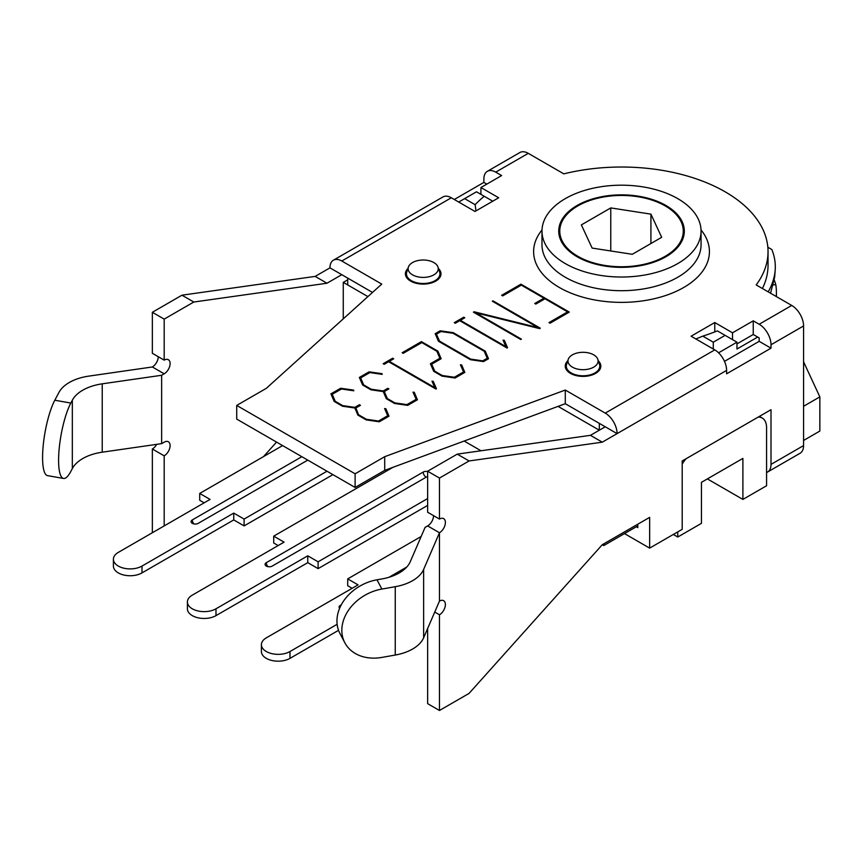 <?xml version="1.0" encoding="UTF-8"?>
<svg xmlns="http://www.w3.org/2000/svg" width="863" height="863" viewBox="0 0 863 863"><rect width="100%" height="100%" fill="white"/><g stroke="black" fill="none" stroke-linecap="round" stroke-linejoin="round"><path stroke-width="1.29" d="M695.848 338.954L702.806 336.139A167.444 96.678 0 0 0 717.38 330.885L736.97 342.19L718.577 352.805M725.125 335.351L713.291 342.19L713.291 349.03M713.291 342.19L702.806 336.139M464.639 198.63L476.473 191.802L484.229 196.268A167.444 96.678 0 0 0 475.125 204.693L464.639 198.63L458.717 202.05M484.229 196.268L492.762 201.198M475.977 210.885L475.125 204.693M464.165 441.036L481.025 450.777M757.692 337.066L736.97 349.03L736.97 342.19M412.546 274.855A15.059 8.695 180 0 1 408.404 267.055A15.059 8.695 180 0 1 423.194 260.011A15.059 8.695 180 0 1 437.983 267.055A15.059 8.695 180 0 1 430.259 276.387A15.059 8.695 180 0 1 412.546 274.855M408.404 267.055L406.753 271.996A16.742 9.666 0 0 0 406.451 273.83A16.742 9.666 0 0 0 411.36 280.669A16.742 9.666 0 0 0 429.601 282.762A16.742 9.666 0 0 0 439.936 273.83A16.742 9.666 0 0 0 439.634 271.996L437.983 267.055M572.396 367.142A15.059 8.695 180 0 1 568.253 359.342A15.059 8.695 180 0 1 583.043 352.298A15.059 8.695 180 0 1 597.832 359.342A15.059 8.695 180 0 1 590.109 368.674A15.059 8.695 180 0 1 572.396 367.142M568.253 359.342L566.603 364.283A16.742 9.666 0 0 0 566.301 366.117A16.742 9.666 0 0 0 571.198 372.956A16.742 9.666 0 0 0 589.451 375.049A16.742 9.666 0 0 0 599.785 366.117A16.742 9.666 0 0 0 599.483 364.283L597.832 359.342M599.321 430.206L558.059 406.376L599.321 430.206L599.321 423.366L565.287 403.711L384.715 470.367L355.114 487.455L355.114 473.787L384.715 456.689L565.287 390.044L565.287 403.711L605.243 426.786L590.443 435.33L602.288 442.169L469.073 460.961L457.239 454.132L590.443 435.33M164.186 319.116L152.352 312.287L152.352 353.301L164.186 360.13L164.186 319.116L193.787 302.028L326.991 283.226L341.791 274.682L372.514 292.428L347.713 278.102L347.713 284.941L367.897 296.592L343.269 282.374L347.713 279.817M637.8 525.912L603.766 545.567L603.766 543.852M343.269 282.374L343.269 318.835M344.876 642.827L339.99 633.582A41.866 32.686 -27.9 0 1 376.98 579.807L381.878 589.051A41.866 32.686 152.1 0 0 344.876 642.827A41.866 32.686 152.1 0 0 381.878 657.412L395.254 655.049A41.866 24.164 0 0 0 423.636 637.789L439.472 601.101A8.371 4.833 -60 0 1 443.668 600.691A8.371 4.833 -60 0 1 444.941 607.401A8.371 4.833 -60 0 1 439.472 614.78L439.472 710.486L469.073 693.388L602.288 544.704L603.766 545.567M682.202 464.143A20.928 12.082 -60 0 1 686.117 458.706M677.768 531.888L677.768 537.023L673.323 534.456M758.221 417.077A20.928 12.082 -60 0 1 762.234 418.059A20.928 12.082 -60 0 1 766.571 427.638L766.571 485.75L742.892 499.418L742.892 458.404L701.446 482.331L701.446 523.345L677.768 537.023M742.892 499.418L707.369 478.911M803.572 361.802L819.85 396.883L803.572 406.279M803.572 440.464L819.85 431.058L819.85 396.883M650.918 214.132L661.673 237.314L632.288 254.294L592.126 248.08L581.371 224.898L610.767 207.918L650.918 214.132L650.918 243.528M610.767 207.918L610.767 250.96M776.269 296.516A154.887 89.428 0 0 0 776.409 292.633A154.887 89.428 0 0 0 775.783 284.574L774.338 280.248M561.878 221.877A61.748 35.653 0 0 0 559.774 231.101A61.748 35.653 0 0 0 621.522 266.753A61.748 35.653 0 0 0 683.269 231.101A61.748 35.653 0 0 0 629.58 195.761A61.748 35.653 0 0 0 561.878 221.877M768.178 291.845C772.299 284.661 774.64 277.379 775.19 270.011C775.686 263.053 774.564 256.235 771.835 249.536L767.843 247.228M775.19 270.011L774.672 277.109L770.562 293.226M435.038 280.669A16.742 9.666 180 0 1 435.75 281.111M594.887 372.956A16.742 9.666 180 0 1 595.599 373.399M358.911 414.952L366.397 419.278L378.523 421.036L387.735 415.718L384.585 408.555L385.858 408.738L389.008 416.171L379.278 421.791L366.16 419.882L357.875 415.092L354.844 408.005L342.482 406.214L334.186 401.424L330.917 393.873L340.648 388.253L353.528 390.076L353.808 390.788L341.446 388.997L332.233 394.305L335.222 401.284L342.762 405.632L354.844 407.358L359.429 404.715L360.464 405.308L355.88 407.962L358.911 415.696M355.88 407.962L355.88 410.432M366.397 419.278L366.397 419.914M378.523 421.036L378.523 421.683M387.735 415.718L387.735 416.915M385.858 408.738L385.858 411.457M359.429 404.715L359.429 405.912M354.844 407.358L354.844 408.005M342.762 405.632L342.762 406.246M335.222 401.284L335.222 402.018M332.233 394.305L332.233 396.915M353.528 390.076L353.528 390.745M340.648 388.253L340.648 389.45M474.078 311.77L537.983 327.584L492.341 301.23L492.978 300.863L540.303 328.177L539.623 328.62L475.793 312.805L521.403 339.137L520.767 339.504L473.409 312.158L474.078 311.77L474.078 312.557M537.983 327.584L537.983 328.21M492.978 300.863L492.978 301.597M475.793 312.805L475.793 313.539M543.927 298.188L521.328 285.135L502.708 295.89L501.673 295.286L520.928 284.175L569.289 312.093L550.033 323.215L548.987 322.611L567.606 311.867L544.963 298.792L535.794 304.078L534.758 303.485L543.927 298.188L543.927 299.385M567.606 311.867L567.606 313.064M520.928 284.175L520.928 285.373M440.152 330.809L453.269 332.665L485.243 351.133L488.512 358.728L483.528 361.608L470.411 359.688L438.436 341.23L435.168 333.679L440.152 330.809L440.152 332.007M453.269 332.665L453.269 333.409M485.243 351.133L485.243 353.657M453.032 333.269L440.95 331.543L436.451 334.143L439.483 341.09L470.659 359.094L482.73 360.863L487.239 358.264L484.208 351.263L453.032 333.269M487.239 358.264L487.239 359.461M482.73 360.863L482.73 361.489M470.659 359.094L470.659 359.731M439.483 341.09L439.483 341.834M436.451 334.143L436.451 336.624M504.337 340.335L507.53 347.746L507.056 348.026L459.731 320.702L455.308 323.258L454.272 322.654L463.755 317.185L464.79 317.778L460.367 320.335L505.934 346.646L503.064 340.151L504.337 340.335L504.337 343.032M505.934 346.646L505.934 347.379M460.367 320.335L460.367 321.068M463.755 317.185L463.755 318.371M439.871 358.264L436.883 351.295L421.813 342.589L403.194 353.345L402.158 352.74L421.414 341.619L437.886 351.133L441.155 358.728L431.705 364.175L434.736 371.176L442.234 375.502L454.348 377.25L463.56 371.942L460.411 364.779L461.683 364.963L464.833 372.395L455.103 378.016L441.985 376.106L433.701 371.317L430.389 363.744L439.871 358.264L439.871 359.461M421.414 341.619L421.414 342.816M437.886 351.133L437.886 353.614M431.705 364.175L431.705 366.753M461.683 364.963L461.683 367.681M463.56 371.942L463.56 373.129M454.348 377.25L454.348 377.908M442.234 375.502L442.234 376.139M434.736 371.176L434.736 371.91M433.258 381.37L436.451 388.781L435.966 389.062L388.652 361.737L384.218 364.294L383.183 363.701L392.676 358.221L393.711 358.814L389.289 361.37L434.855 387.681L431.985 381.187L433.258 381.37L433.258 384.078M434.855 387.681L434.855 388.415M389.289 361.37L389.289 362.104M392.676 358.221L392.676 359.418M369.073 371.845L381.953 373.668L382.233 374.38L369.871 372.579L360.658 377.897L363.647 384.876L371.187 389.224L383.269 390.95L383.269 391.597L370.907 389.796L362.611 385.006L359.342 377.465L369.073 371.845L369.073 373.043M381.953 373.668L381.953 374.337M360.658 377.897L360.658 380.497M363.647 384.876L363.647 385.61M371.187 389.224L371.187 389.839M383.269 390.95L387.854 388.307L387.854 389.493M387.854 388.307L388.889 388.9L384.305 391.543L384.305 394.013M384.305 391.543L387.336 398.544L394.823 402.87L406.948 404.618L416.16 399.299L413.01 392.147L414.283 392.331L417.433 399.763L407.703 405.383L394.585 403.474L386.3 398.684L383.269 391.597M414.283 392.331L414.283 395.049M416.16 399.299L416.16 400.497M406.948 404.618L406.948 405.265M394.823 402.87L394.823 403.506M387.336 398.544L387.336 399.278M381.878 589.051L395.254 586.689A41.866 24.164 0 0 0 423.636 569.429L439.472 532.741L439.472 601.101M457.239 454.132L427.638 471.22L427.638 512.234L439.472 519.073A8.371 4.833 -60 0 1 443.668 518.652A8.371 4.833 -60 0 1 444.941 525.362A8.371 4.833 -60 0 1 439.472 532.741L427.638 525.912L425.092 527.379L410.281 561.673A41.866 24.164 180 0 1 381.899 578.944L376.98 579.807M427.638 525.912A8.371 4.833 120 0 0 433.56 515.653M439.472 614.78L434.747 612.05M469.073 460.961L439.472 478.059L439.472 519.073M602.288 544.704L649.645 517.369L649.645 548.124L682.202 529.332L682.202 460.971L771.004 409.698L771.004 464.391A16.742 9.666 60 0 1 767.541 472.05A16.742 9.666 60 0 1 766.571 472.493M767.541 472.05L800.098 453.248A16.742 9.666 -120 0 0 803.572 445.588L803.572 325.955A16.742 9.666 -120 0 0 791.727 305.448L756.193 284.93A146.516 84.596 0 0 0 768.038 251.618A146.516 84.596 0 0 0 563.809 173.862L528.275 153.344A16.742 9.666 -120 0 0 519.904 152.514L487.347 171.316A16.742 9.666 60 0 1 495.718 172.147L501.64 175.567L480.918 187.53L498.674 197.778L474.995 211.457L451.317 197.778A16.742 9.666 -120 0 0 442.946 196.947L333.42 260.184A16.742 9.666 60 0 1 341.791 261.014L381.759 284.089L266.311 388.339L236.71 405.427L236.71 419.094L355.114 487.455M771.004 344.758L771.004 348.177L726.603 373.808L726.603 370.389A16.742 9.666 -120 0 0 714.769 349.882L691.09 336.214L714.769 322.535L732.525 332.794L753.248 320.831L759.17 324.251A16.742 9.666 60 0 1 771.004 344.758L803.572 325.955M565.287 390.044L605.243 413.118A16.742 9.666 60 0 1 617.088 433.625L602.288 442.169M439.472 710.486L427.638 703.647L427.638 628.523M427.638 471.22L439.472 478.059M54.811 400.227A41.866 9.989 100 0 0 43.193 445.664A41.866 9.989 100 0 0 47.541 475.632L63.549 478.458A41.866 9.989 -80 0 1 59.202 448.49A41.866 9.989 -80 0 1 70.831 403.053L54.811 400.227L58.9 392.503A41.866 24.164 180 0 1 88.813 376.117L152.352 366.969A8.371 4.833 120 0 0 158.263 356.721M164.186 360.13A8.371 4.833 -60 0 1 168.371 359.72A8.371 4.833 -60 0 1 169.655 366.43A8.371 4.833 -60 0 1 164.186 373.808L161.64 375.276L161.64 443.636L102.233 452.19A41.866 24.164 0 0 0 72.33 468.577L70.831 471.414A41.866 9.989 -80 0 1 63.549 478.458M161.64 375.276L102.233 383.83A41.866 24.164 0 0 0 72.33 400.216L70.831 403.053M164.186 525.912L164.186 455.837A8.371 4.833 -60 0 0 169.655 448.458A8.371 4.833 -60 0 0 168.371 441.759A8.371 4.833 -60 0 0 164.186 442.169L161.64 443.636M164.186 455.837L152.352 449.008A8.371 4.833 120 0 0 156.667 444.359M263.56 456.57L276.538 442.093M152.352 449.008L152.352 532.741M193.787 302.028L181.953 295.189L315.157 276.397L329.957 267.854A16.742 9.666 60 0 1 333.42 260.184M326.991 283.226L315.157 276.397M181.953 295.189L152.352 312.287M454.272 199.493L483.873 182.395L483.873 178.986A16.742 9.666 60 0 1 487.347 171.316M384.715 456.689L384.715 470.367M355.114 473.787L236.71 405.427M598.339 360.874A17.789 10.27 180 0 1 600.831 366.117A17.789 10.27 180 0 1 589.85 375.61A17.789 10.27 180 0 1 570.465 373.377A17.789 10.27 180 0 1 565.254 366.117A17.789 10.27 180 0 1 567.735 360.874M438.501 268.587A17.789 10.27 180 0 1 440.993 273.83A17.789 10.27 180 0 1 430.001 283.323A17.789 10.27 180 0 1 410.615 281.09A17.789 10.27 180 0 1 405.405 273.83A17.789 10.27 180 0 1 407.897 268.587M762.407 288.522A146.516 84.596 0 0 0 768.038 265.286L768.038 251.618M724.489 361.36L759.17 341.338L759.17 337.918L753.248 334.499L736.97 343.895M726.603 370.389L617.088 433.625L605.243 426.786M637.8 524.197L637.8 527.617L636.322 526.764M649.645 548.124L624.488 533.604M714.769 322.535L714.769 331.91M771.004 348.177L759.17 341.338M732.525 332.794L732.525 339.623M753.248 320.831L753.248 334.499M329.957 267.854L341.791 274.682M480.918 187.53L480.918 194.358M483.873 182.395L486.84 184.11M665.923 205.47A62.794 36.257 180 0 1 684.316 231.101A62.794 36.257 180 0 1 645.556 264.596A62.794 36.257 180 0 1 577.12 256.743A62.794 36.257 180 0 1 558.728 231.101A62.794 36.257 180 0 1 597.498 197.616A62.794 36.257 180 0 1 665.923 205.47M565.287 263.582A79.536 45.922 0 0 0 651.964 273.528A79.536 45.922 0 0 0 701.058 231.101A79.536 45.922 0 0 0 621.522 185.189A79.536 45.922 0 0 0 541.986 231.101A79.536 45.922 0 0 0 565.287 263.582M307.757 460.108L198.231 523.345A4.186 2.416 -0 0 1 193.668 523.873A4.186 2.416 -0 0 1 191.079 521.64A4.186 2.416 -0 0 1 192.309 519.925L301.834 456.7M141.985 572.903L141.985 566.074A16.742 9.666 180 0 1 123.743 568.167A16.742 9.666 180 0 1 113.398 559.235L113.398 566.074A16.742 9.666 -0 0 0 123.743 575.006A16.742 9.666 -0 0 0 141.985 572.903L233.754 519.925L233.754 513.097L244.11 519.073L244.11 525.912L332.913 474.639M204.153 502.838L199.709 500.27L199.709 493.442L210.065 499.418L118.307 552.396A16.742 9.666 180 0 0 113.398 559.235M244.11 525.912L233.754 519.925M244.11 519.073L326.991 471.22M199.709 493.442L282.589 445.588M141.985 566.074L233.754 513.097M427.638 476.344L272.233 566.074A4.186 2.416 -0 0 1 267.67 566.592A4.186 2.416 -0 0 1 265.081 564.359A4.186 2.416 -0 0 1 266.311 562.654L423.194 472.072A4.186 2.416 -0 0 1 427.638 471.522M215.987 615.632L215.987 608.793A16.742 9.666 180 0 1 197.746 610.896A16.742 9.666 180 0 1 187.4 601.964L187.4 608.793A16.742 9.666 -0 0 0 197.746 617.725A16.742 9.666 -0 0 0 215.987 615.632L307.757 562.654L307.757 555.815L318.113 561.802L318.113 568.631L427.638 505.405M278.156 545.567L273.711 543L273.711 536.16L284.067 542.147L192.309 595.125A16.742 9.666 180 0 0 187.4 601.964M318.113 568.631L307.757 562.654M318.113 561.802L427.638 498.566M273.711 536.16L392.924 467.336M215.987 608.793L307.757 555.815M339.634 608.275A4.186 2.416 -0 0 1 339.083 607.088A4.186 2.416 -0 0 1 340.313 605.373L341.284 604.823M389.019 577.261L406.786 567.002M289.99 658.361L289.99 651.522A16.742 9.666 180 0 1 271.748 653.615A16.742 9.666 180 0 1 261.403 644.683L261.403 651.522A16.742 9.666 -0 0 0 271.748 660.454A16.742 9.666 -0 0 0 289.99 658.361L338.544 630.324M352.158 588.286L347.713 585.729L347.713 578.89L358.069 584.866L266.311 637.854A16.742 9.666 180 0 0 261.403 644.683M347.713 578.89L421.166 536.484M289.99 651.522L337.131 624.305M773.421 284.93L775.783 284.574M395.254 586.689L395.254 655.049M423.636 569.429L423.636 637.789M803.572 445.588L771.004 464.391M72.33 400.216L72.33 468.577M102.233 383.83L102.233 452.19M164.186 373.808L152.352 366.969M714.769 349.882L605.243 413.118M791.727 305.448L759.17 324.251M495.718 172.147L528.275 153.344M341.791 261.014L451.317 197.778M542.007 229.968A87.907 50.755 0 0 0 559.364 287.498A87.907 50.755 0 0 0 672.104 293.129A87.907 50.755 0 0 0 701.036 229.968M701.058 231.101L701.058 244.779A79.536 45.922 180 0 1 651.964 287.206A79.536 45.922 180 0 1 565.287 277.25A79.536 45.922 180 0 1 541.986 244.779L541.986 231.101M192.309 519.925A4.186 2.416 -120 0 0 193.948 523.927M266.311 562.654A4.186 2.416 -120 0 0 267.951 566.657M426.16 477.207A4.186 2.416 60 0 1 423.194 472.072M340.313 605.373A4.186 2.416 -120 0 0 340.443 606.462M439.936 277.303L439.936 273.83M406.451 277.303L406.451 273.83M599.785 369.591L599.785 366.117M566.301 369.591L566.301 366.117M762.234 418.059L759.375 416.408M776.409 296.602L776.409 292.633M683.269 237.692L683.269 231.101M559.774 237.692L559.774 231.101"/></g></svg>

